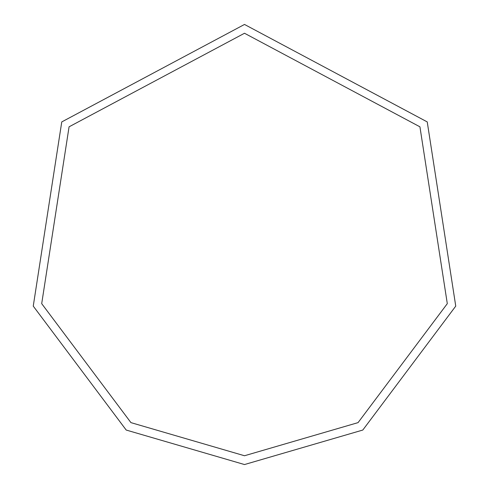 <?xml version="1.0" encoding="UTF-8"?>
<svg xmlns="http://www.w3.org/2000/svg" width="489" height="489" viewBox="0 0 489 489"><rect width="100%" height="100%" fill="white"/><g stroke="black" fill="none" stroke-linecap="round" stroke-linejoin="round"><path stroke-width="0.73" d="M244.5 464.55L362.801 430.045L455.748 306.114L427.239 121.914L244.5 24.45L61.761 121.914L33.252 306.114L126.199 430.045L244.5 464.55M244.5 455.748L358.064 422.624L447.301 303.651L419.929 126.816L244.5 33.252L69.071 126.816L41.699 303.651L130.936 422.624L244.5 455.748"/></g></svg>
